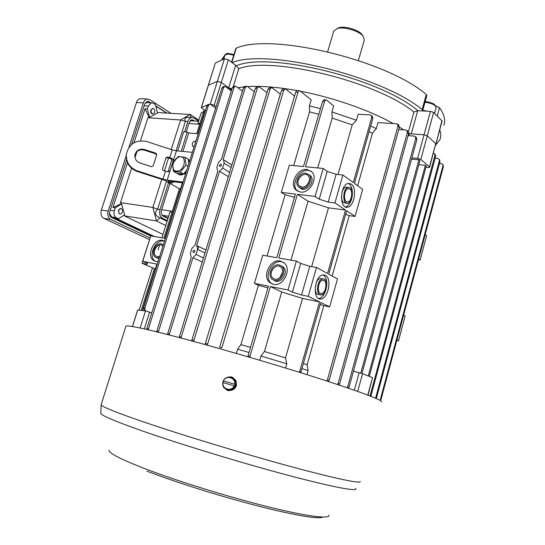 <?xml version="1.0" encoding="UTF-8"?>
<svg xmlns="http://www.w3.org/2000/svg" width="545" height="545" viewBox="0 0 545 545"><rect width="100%" height="100%" fill="white"/><g stroke="black" fill="none" stroke-linecap="round" stroke-linejoin="round"><path stroke-width="0.82" d="M194.327 250.189L194.66 250.339C195.137 251.865 194.66 252.601 193.23 252.533C192.692 251.334 193.059 250.557 194.327 250.189M254.331 91.703L247.396 86.485L246.49 86.273L245.223 87.752L243.479 87.711L221.399 159.399L218.334 162.683L216.849 167.513L217.775 171.164L194.953 245.23L191.881 248.466L190.341 253.445L191.22 257.363L167.737 333.574L169.441 334.003L169.263 334.977M203.476 257.969L196.057 254.447L192.93 257.669L169.441 334.003M196.057 254.447L197.597 249.433L204.995 253.009M229.656 172.377L222.612 168.058L219.499 171.328L196.67 245.516L197.597 249.433M222.612 168.058L224.104 163.2L231.128 167.56M245.223 87.752L223.13 159.542L223.573 159.876L224.104 163.2M220.82 164.14L221.236 164.331C221.57 165.85 221.045 166.532 219.669 166.375L219.608 164.971L220.82 164.14M167.567 334.541L167.737 333.574M192.93 257.669L202.236 262.029M205.908 250.019L196.67 245.516M219.499 171.328L228.335 176.682M198.441 132.939L198.053 132.912L205.084 110.512L205.472 110.54M403.641 315.058L405.18 315.896L398.504 340.85L396.937 340.073M425.168 234.67L426.619 235.733L420.134 259.985L418.655 258.991M331.925 111.923L332.191 118.095L352.233 124.88L356.437 120.241L331.925 111.923L333.669 105.907L326.598 100.048L325.801 99.83L324.561 101.384L322.606 101.295L303.49 166.538L289.361 165.149L281.315 192.378L295.424 194.075L276.792 257.69L262.731 255.251L254.426 283.373L268.46 286.139L248.036 355.865L249.964 356.362L249.794 357.322M324.561 101.384L305.445 166.729L323.171 168.473L315.078 196.445L297.372 194.313L278.733 258.023L296.378 261.082L288.012 289.995L270.395 286.52L249.964 356.362M273.427 284.361L269.816 282.617C261.709 276.431 270.3 258.671 280.253 261L284.177 262.915C292.12 269.23 283.257 286.929 273.427 284.361M300.39 192.065L295.84 189.851C289.061 183.665 297.631 167.996 306.998 169.454L311.829 171.818C318.471 178.113 309.642 193.734 300.39 192.065M150.025 238.254L141.952 263.215L154.358 268.569L141.25 310.323M167.615 182.112L179.414 188.761L163.909 238.131M204.157 109.947L196.718 133.627M177.656 150.931L183.713 131.788L187.242 132.067L181.178 151.272M182.391 182.827L164.985 238.322L150.781 235.862L142.729 261.328L156.885 264.121L142.347 310.466M158.145 261.416L155.761 261.402L153.336 260.319C146.101 255.476 153.888 238.288 162.376 240.325L164.501 241.149M372.092 116.078L372.834 118.388L354.448 183.379L362.684 189.353L355.068 216.426L346.681 210.813L328.758 274.162L337.498 278.938L329.636 306.883L320.746 302.495L300.758 372.719M372.834 118.388L371.738 117.448L353.303 182.555L342.894 175.006L336.149 174.318L328.179 202.1L319.213 199.17L327.232 171.368L336.149 174.318M299.43 372.31L319.513 301.889L308.259 296.337L316.502 267.472L327.552 273.501L345.523 210.036L334.916 202.938L342.894 175.006M325.399 275.3C332.184 278.325 328.328 298.708 320.916 298.953C312.074 300.574 314.329 275.354 323.103 274.871L325.399 275.3M351.259 184.074C357.322 187.814 354.318 206.644 347.567 207.223C339.133 209.287 339.944 184.339 348.391 183.392L351.259 184.074M355.068 216.426L349.209 215.65L332.171 276.029M349.209 215.65L345.714 214.253M320.201 304.417L323.798 305.691L307.128 364.741L303.47 363.556M345.523 210.036L328.478 207.849L311.651 266.621M328.478 207.849L308.068 201.194L290.955 260.142M264.434 351.498L281.717 291.957L302.529 298.462L285.512 357.901L264.434 351.498L260.973 356.014L259.74 360.259M294.498 197.263L285.083 194.749L267.03 256M250.516 347.397L240.91 344.624L258.405 285.253L267.936 287.923M180.49 188.897L179.414 188.761M308.068 201.194L297.372 194.313M281.717 291.957L270.395 286.52M247.866 356.757L248.036 355.865M319.513 301.889L302.529 298.462M285.614 368.045L286.82 363.842L285.512 357.901M353.439 371.206L362.534 373.652L357.697 391.412M367.793 395.105L372.501 377.692L362.534 373.652M372.501 377.692L368.018 395.193M137.633 309.989L145.481 310.936L149.548 312.128L144.302 328.914M151.742 312.946L149.548 312.128M205.07 110.56L201.282 107.665L207.413 104.967M369.292 376.343L426.251 166.096L425.366 165.285L418.839 164.706M425.918 167.308L428.22 167.519L429.623 167.254L429.474 166.886L420.842 159.426L427.273 135.821L424.044 134.765L427.273 135.821L435.762 143.642L427.273 135.821L433.643 112.406L442.124 120.997L435.911 143.989M411.863 157.893L417.599 158.377L420.842 159.426M411.516 159.16L418.921 159.787L360.79 373.08M361.996 373.454L419.95 160.625L418.921 159.787M369.074 131.665L372.48 133.184L357.656 185.716M352.233 124.88L338.023 174.509M332.191 118.095L317.721 167.935M198.68 246.497L197.753 249.515M320.446 108.659L309.41 105.88L309.505 111.882L318.811 114.252M309.505 111.882L293.68 165.578M372.48 133.184L376.329 128.572L370.668 126.031M376.329 128.572L378.012 122.605L396.269 123.701L397.434 124.171L397.932 126.27L327.456 379.797L329.125 380.369L328.499 381.548M408.784 135.698L409.315 133.777L408.716 133.334M403.688 129.853L399.431 127.155L403.688 129.853M393.177 123.517C369.292 110.151 333.199 97.507 300.472 91.226C333.199 97.507 369.292 110.151 393.177 123.517M296.766 90.531C277.453 87.084 261.041 85.769 247.539 86.594C261.041 85.769 277.453 87.084 296.766 90.531M243.874 86.887L237.845 87.697L243.874 86.887M231.884 89.046L230.814 89.373L230.521 90.32M257.274 88.236L255.421 88.14L179.434 336.565L181.26 337.042L257.274 88.236L258.582 86.737L259.44 86.962L266.968 92.725L265.183 98.604M270.088 89.142L268.12 88.978L191.983 339.842L193.938 340.359L270.088 89.142L271.424 87.616L272.241 87.854L280.328 94.149L278.543 100.076M299.362 90.695L297.979 92.241L295.785 91.948L297.161 90.402L300.125 90.947L311.181 99.885L309.41 105.88M356.437 120.241L358.154 114.239L370.184 114.893L372.542 116.467M306.985 374.667L308.143 370.573L302.039 368.618M308.143 370.573L307.128 364.741M286.82 363.842L260.973 356.014M206.323 340.257L204.961 344.535M192.876 336.892L191.649 340.891M240.91 344.624L237.613 349.195L236.367 353.419M249.024 352.492L237.613 349.195M161.899 237.784L170.013 211.985L172.022 212.284M168.664 216.256L162.58 215.323L161.654 214.546M199.947 123.354L197.917 123.211L201.05 113.231L203.735 111.275M189.844 121.154L191.704 120.813M162.58 215.323L168.085 218.109M409.315 133.777L424.044 134.765L417.599 158.377M429.63 167.213L435.762 143.642L429.474 166.886M201.398 107.549L208.428 85.197L217.38 81.348L221.311 82.418L217.38 81.348L210.241 104.163L214.178 105.246L221.311 82.418L228.662 87.799L231.925 88.91M230.814 89.373L221.311 82.418L228.382 59.787L232.027 62.593C266.696 48.226 381.704 75.925 422.15 109.538L426.292 94.462L426.844 95.491L422.736 110.458M215.65 108.101L210.241 104.163M216.12 106.588L214.178 105.246M161.129 240.236L160.802 241.272M159.528 245.325L158.459 248.738M158.425 248.847L158.105 249.862M152.477 267.759L139.173 310.091M439.508 163.343L441.321 163.5L442.853 164.57L443.378 166.668L380.969 399.717L380.362 399.444L442.921 165.932L442.853 164.57M443.044 164.89L443.317 165.339M379.96 400.309L380.362 399.444M435.142 158.2L437.778 158.418L439.236 159.344L439.965 161.64L376.52 397.796L375.771 397.482L439.372 160.87L439.236 159.344M439.495 159.678L439.835 160.135M375.478 398.184L375.771 397.482M434.815 154.174L435.428 154.76L435.625 156.408L370.838 396.283M435.625 156.408L434.896 155.604L370.225 395.248L371.118 395.595M434.896 155.604L434.685 153.935L433.432 153.152M369.939 395.936L370.225 395.248M155.42 268.787L154.358 268.569M297.979 92.241L221.842 347.839L219.628 347.24L295.785 91.948M285.083 194.749L281.315 192.378M258.405 285.253L254.426 283.373M297.161 90.402L297.597 90.456M231.312 90.899L225.61 86.744L224.588 86.553L223.416 87.97L148.186 329.8M223.416 87.97L221.904 88.052L146.912 328.424L148.356 328.771M221.904 88.052L223.627 86.607M146.748 329.466L146.912 328.424M181.26 337.042L181.083 338.064M255.421 88.14L257.206 86.662M179.257 337.58L179.434 336.565M294.545 96.104L285.805 89.176L285.021 88.93L283.659 90.47L207.277 345.176M283.659 90.47L281.574 90.245L205.376 343.398L207.461 343.956M281.574 90.245L283.38 88.753M205.199 344.597L205.376 343.398M243.479 87.711L245.25 86.246M231.897 165.033L223.321 159.665M193.938 340.359L193.754 341.463M268.12 88.978L269.918 87.493M191.799 340.932L191.983 339.842M322.606 101.295L324.295 99.762M371.738 117.448L371.452 115.52M242.436 91.097L236.114 86.417L235.161 86.212L233.934 87.663L158.302 332.218M233.934 87.663L232.306 87.684L156.899 330.863L158.472 331.251M232.306 87.684L234.057 86.226M156.728 331.837L156.899 330.863M398.77 129.533L405.725 129.983L406.917 130.493L407.36 132.53L338.111 383.476L339.61 384L339.106 385.043M407.762 131.086L408.682 133.45L339.61 384M337.587 384.532L338.111 383.476M408.076 135.65L414.125 136.066L415.351 136.632L415.74 138.594L347.676 386.855L349.018 387.331L348.602 388.244M416.053 137.17L416.905 139.486L349.018 387.331M347.247 387.781L347.676 386.855M398.429 124.812L399.417 127.217L329.125 380.369M329.636 306.883L323.798 305.691M326.809 380.996L327.456 379.797M425.366 165.285L368.263 375.921M210.023 104.218L209.396 104.306L208.347 105.669L206.93 105.887L143.594 307.789L144.875 308.177L145.283 310.909M208.347 105.669L144.875 308.177M144.282 310.745L143.594 307.789M206.93 105.887L208.606 104.429M141.952 263.215L147.082 264.236L147.368 263.344M142.729 261.328L147.477 263.392L147.082 264.236M167.574 182.241L167.928 182.282M171.15 182.684L172.751 182.882L173.126 181.689M173.215 181.703L172.751 182.882M334.916 202.938L328.179 202.1M315.078 196.445L319.213 199.17M323.171 168.473L327.232 171.368M288.012 289.995L292.399 292.14L300.69 263.405L309.778 266.294L301.548 295.002L292.399 292.14M296.378 261.082L300.69 263.405M316.502 267.472L309.778 266.294M308.259 296.337L301.548 295.002M398.504 340.85L396.828 340.482M420.134 259.985L418.458 259.72M283.277 262.213L281.717 261.77C271.778 259.44 263.201 277.16 271.301 283.339L272.255 284.04M274.006 280.314C280.314 285.314 289.45 271.955 283.168 266.9L281.322 265.831M274.571 280.457L272.125 279.272C266.743 275.136 272.5 263.303 279.122 264.884L281.704 266.144C287.017 270.334 281.138 282.14 274.571 280.457M274.953 279.156C280.423 280.552 285.314 270.708 280.886 267.22C275.756 262.24 267.357 273.774 272.902 278.161L274.953 279.156M323.11 274.871L323.171 274.898C325.856 276.676 327.041 280.253 326.721 285.621M325.937 289.811C324.275 294.968 321.863 297.863 318.696 298.51L320.916 298.953M319.833 294.647L319.111 294.504C313.191 295.581 314.697 278.795 320.562 278.475L322.061 278.754M324.302 279.169C328.839 281.145 326.278 294.777 321.339 294.94C315.426 296.024 316.938 279.204 322.79 278.89L324.302 279.169M323.941 280.457L322.681 280.225C317.803 280.491 316.543 294.504 321.475 293.605C325.59 293.462 327.722 282.099 323.941 280.457M279.953 277.473L282.562 272.302M348.296 183.413L349.025 183.835C351.116 185.511 352.247 188.502 352.397 192.787M351.668 198.768C350.292 203.448 348.214 206.167 345.428 206.923M346.388 203.087L345.523 202.978C343.112 203.047 341.735 200.962 341.395 196.731M341.919 192.412C342.859 189.347 344.242 187.589 346.068 187.126L347.438 187.276M350.197 187.821C354.25 190.273 352.261 202.869 347.758 203.258C342.117 204.634 342.669 187.998 348.31 187.371L350.197 187.821M349.842 189.067L348.275 188.699C343.575 189.217 343.112 203.081 347.812 201.936C351.566 201.609 353.228 191.104 349.842 189.067M155.332 261.3L154.916 261.014C147.681 256.177 155.454 239.023 163.943 241.067L164.488 241.19M162.989 244.589L163.384 244.698M159.011 258.65L156.837 257.874M159.324 257.656L156.865 257.88L155.23 257.145C150.413 253.909 155.625 242.443 161.279 243.826L163.33 244.882M162.914 246.204L162.349 245.645C157.927 241.803 151.108 252.791 155.863 256.089L157.233 256.709L159.739 256.327M155.291 261.28L154.296 260.789M311.284 171.287L308.381 170.415C299.021 168.95 290.471 184.585 297.243 190.764L297.843 191.309M300.009 187.889C305.493 193.604 316.175 181.219 310.473 175.715L308.933 174.604M301.501 188.284L298.435 186.792C293.925 182.657 299.668 172.213 305.902 173.208L309.09 174.768C313.532 178.951 307.68 189.374 301.501 188.284M306.699 185.252L309.015 181.805M301.869 187.024C307.019 187.93 311.89 179.244 308.184 175.756C303.701 170.537 294.361 181.103 299.3 185.777L301.869 187.024M198.189 133.743L188.713 132.994L187.242 132.067M182.902 151.435L188.713 132.994M195.873 141.128C192.766 141.455 191.69 143.144 192.637 146.196L194.163 146.578M362.984 35.943L361.969 34.396C358.276 29.805 345.121 25.908 339.119 27.625L336.933 28.551M358.378 60.481L364.312 39.942L363.031 36.011C358.903 30.881 344.12 26.501 337.409 28.422L333.69 31.215M381.493 401.863C383.612 400.534 358.378 390.969 312.857 376.527C267.452 362.112 207.877 344.89 170.163 335.209C141.986 328.036 127.251 325.024 125.943 326.169L125.868 326.407M236.169 386.282L236.503 385.158M110.24 210.152L114.307 210.792L115.254 207.883L112.951 207.529L127.496 162.737M114.307 210.792C113.51 214.076 114.191 216.406 116.351 217.796L118.415 218.777L124.669 214.764L121.562 203.919L115.254 207.883M119.955 213.96L119.348 213.817L118.34 210.322L120.275 208.469L120.792 208.524M116.351 217.796L111.766 217.053L152.103 236.087M111.766 217.053L109.422 213.354M147.899 102.637L146.782 102.576L144.875 103.625M165.755 225.514L156.517 220.95L124.24 215.813L162.955 234.425M131.577 168.255L120.452 202.624L152.845 207.407L161.749 179.38M164.44 170.905L168.534 158.016M171.232 149.534L180.613 119.982L147.927 117.747L140.46 140.808M136.972 151.592L135.01 157.662M166.382 181.424L157.58 209.205L160.039 209.566C159.072 213.606 159.842 216.474 162.342 218.177L159.896 217.796L156.517 220.95L152.845 207.407L157.58 209.205C154.153 212.802 154.923 215.663 159.896 217.796L167.056 221.379M120.452 202.624L121.562 203.919M124.185 215.071L124.24 215.813M118.415 218.777L116.119 218.402L154.358 236.476M144.159 105.825L148.274 106.064L147.361 108.864L145.038 108.721L133.975 142.783M121.051 203.844L112.951 207.529M147.927 117.747L149.058 117.284L145.038 108.721M167.955 218.531L163.016 216.045C161.347 214.9 160.843 212.993 161.483 210.309L169.938 183.542M167.288 220.657L162.342 218.177M186.227 131.985L189.244 122.434L191.792 119.73L194.722 121.017M160.039 209.566L168.514 182.759M184.612 131.856L187.875 121.549C188.686 119.198 189.96 117.849 191.69 117.495L193.925 118.013L198.584 121.072M176.09 150.774L185.395 121.371L180.613 119.982L190.191 114.45L157.389 112.542M191.438 120.792L190.627 120.268M148.274 106.064L151.428 102.828L153.404 103.278L155.332 104.517L157.491 112.917L149.568 117.318L147.361 108.864M152.838 108.469L150.781 110.076C150.386 112.331 150.985 113.605 152.586 113.912M198.871 120.166L190.191 114.45L191.315 117.468M149.058 117.284L149.568 117.318M155.747 106.139L166.402 112.951M187.875 121.549L185.395 121.371C184.319 119.185 185.007 117.795 187.453 117.216L189.599 117.359M119.736 213.878C117.972 211.698 118.279 209.914 120.656 208.531L121.412 208.68C123.17 210.867 122.857 212.645 120.479 214.022L119.736 213.878M153.724 108.693L152.757 108.475C150.706 109.817 150.495 111.561 152.103 113.707L153.063 113.925C155.114 112.597 155.332 110.853 153.724 108.693M126.195 155.781L108.196 211.092L101.37 210.016C100.409 213.933 101.241 216.712 103.857 218.368L149.425 239.596M101.37 210.016L136.495 102.487C137.286 100.28 138.539 99.006 140.269 98.659L141.611 98.727M128.94 147.341L143.41 102.876C144.2 100.648 145.461 99.367 147.184 99.013L149.589 99.551L170.851 113.231M108.196 211.092C107.236 215.03 108.067 217.83 110.676 219.485L150.12 237.961M126.563 159.944L109.709 211.807C109.068 214.43 109.613 216.297 111.35 217.401L150.747 235.971M131.611 144.425L144.827 103.768L147.348 101.193L150.89 102.801M155.679 105.866L166.784 112.979M149.732 102.739L147.784 101.493L148.942 101.554M222.728 382.501L234.759 386.064L234.956 384.314L223.212 380.866L222.796 382.522M223.545 386.725L227.442 389.968C231.775 390.676 234.548 388.871 235.747 384.559C236.033 382.236 235.351 380.274 233.696 378.673C231.823 377.086 229.711 376.643 227.354 377.338M235.242 384.423L223.273 380.907M231.523 376.895L235.808 380.574C237.164 387.42 234.398 390.731 227.51 390.499L223.423 387.195C221.72 380.206 224.417 376.772 231.523 376.895M227.681 390.561C234.561 390.792 237.32 387.481 235.965 380.648L232.633 377.331M182.779 182.875L168.991 181.185L168.201 181.274L168.759 181.812L171.028 183.059L168.848 182.793L165.319 180.531L137.299 171.491L137.408 170.905C129.655 167.785 125.977 162.172 126.365 154.072C129.131 143.635 135.964 139.465 146.871 141.571L172.227 149.861L176.437 150.815L192.358 152.334M137.408 170.905L162.935 179.141L167.152 180.136L183.031 182.071M173.528 159.801L169.958 171.076L167.261 171.75L163.214 170.503L162.39 169.079L165.993 157.737L165.796 158.357L167.308 157.614L170.926 158.793L171.736 160.073L173.528 159.801L171.546 158.234L167.506 156.987L165.993 157.737M144.33 149.439C139.384 148.472 136.243 150.338 134.894 155.039C134.635 158.847 136.325 161.49 139.963 162.975L151.605 166.75L153.131 165.993L156.762 154.61L155.938 153.22L155.775 153.853L144.2 150.086L144.33 149.439L155.938 153.22M165.796 158.357L162.396 169.066M126.338 154.269L126.29 154.712C125.902 162.785 129.574 168.378 137.299 171.491M134.867 155.291C136.359 150.849 139.472 149.119 144.2 150.086M155.775 153.853L156.619 155.087M171.525 181.492L171.028 183.059M177.145 173.33L180.027 174.775L183.604 174.073L176.88 173.303L173.535 171.403L180.279 172.166L186.029 165.053L184.973 157.239L178.229 156.558L172.54 163.616L173.535 171.403M183.617 174.066L186.09 172.322M189.497 161.463L188.297 159.378M187.848 158.956L186.662 158.241M185.722 173.494L180.633 175.122L178.542 174.352M187.575 158.745L189.687 160.85M188.005 166.211L186.029 165.053M184.973 157.239L188.277 159.208L188.863 163.48M186.758 170.19L183.611 174.073L180.279 172.166M177.82 157.587C187.596 152.546 185.641 172.063 176.423 171.069C170.878 170.776 172.002 160.257 177.82 157.587M422.777 110.308L427.798 111.221M221.72 59.725L225.051 54.807M235.801 48.573L236.285 48.144C270.92 32.564 386.092 59.889 426.292 94.462M435.939 106.002L439.495 107.672C444.257 114.402 445.701 120.275 443.834 125.282M439.733 129.826C441 133.348 441.103 136.529 440.033 139.37L435.544 145.331M417.913 110.724L413.9 112.032C376.322 81.307 271.294 55.876 238.819 68.656L236.326 65.795C268.617 51.421 380.281 78.391 417.913 110.724L422.218 110.942L422.716 110.54L422.15 109.538M232.027 62.593L236.326 65.795M435.898 144.03L441.988 120.581M408.73 133.252L411.271 133.906L424.044 134.765L430.434 111.35L433.643 112.406M215.268 63.206L208.428 85.197L217.38 81.348L224.465 58.724L228.382 59.787M422.218 110.942L430.434 111.35M215.404 63.029L224.465 58.724M422.75 110.41L427.416 111.2M299.811 371.445L301.099 371.922M161.674 209.696L172.343 211.276M199.661 124.26L188.911 123.497M354.345 390.234L359.148 372.63M137.715 309.969L132.503 326.544M140.133 328.008L145.481 310.936M443.378 166.668L442.921 165.932M439.965 161.64L439.372 160.87M408.682 133.45L407.36 132.53M416.905 139.486L415.74 138.594M399.417 127.217L397.932 126.27M328.846 515.114C330.406 519.331 307.707 516.653 268.024 506.789C228.43 496.958 177.105 481.037 145.059 468.748C120.152 459.054 108.135 452.806 109 449.993M355.708 488.395C358.889 491.978 333.847 487.482 287.419 475.111C241.115 462.787 179.966 444.141 142.374 430.972C113.251 420.658 99.401 414.636 100.839 412.899L101.22 404.465M360.184 481.473C361.301 484.028 334.582 478.503 287.815 465.743C241.169 453.024 180.872 434.678 143.499 421.912C115.622 412.313 101.499 406.59 101.132 404.737L125.943 326.169M191.152 119.927L193.277 120.07M143.41 102.876L136.495 102.487M110.676 219.485L103.857 218.368M234.657 384.225C235.924 377.651 225.937 374.728 223.45 380.928M233.696 378.673L233.001 378.72C229.07 376.132 225.807 376.847 223.218 380.86C225.807 376.84 229.07 376.125 233.001 378.72L234.677 381.262L234.956 384.314M222.966 382.57C221.672 389.144 231.679 392.1 234.173 385.867M234.473 385.962C232.245 391.671 223.116 390.322 222.694 384.232L222.728 382.508L222.694 384.232M165.448 171.225L162.935 179.141M172.227 149.861L169.733 157.716M176.437 150.815L167.152 180.136M168.957 181.178L168.759 181.812M171.723 160.121L168.16 171.368M169.958 171.076L168.173 171.307L168.276 171.757M171.546 158.234L170.926 158.793M167.308 157.614L167.506 156.987M233.751 55.161L227.871 53.975L224.942 55.093M434.569 113.203L436.129 107.481C435.421 104.872 431.708 103.121 424.998 102.235M223.443 59.078L224.724 55.004M236.285 48.144L231.829 62.437M439.495 107.672L437.315 115.697M233.349 86.301L238.819 68.656M408.471 131.699L413.9 112.032M411.271 133.906L417.654 110.73M228.662 87.799L235.631 65.373M198.523 121.276L190.825 120.752M137.633 309.982L132.428 326.53M201.282 107.665L215.282 63.166M209.396 104.306L208.013 104.511M224.588 86.553L223.069 86.641M235.127 86.212L233.492 86.239M246.483 86.273L244.732 86.233M256.729 86.641L258.596 86.737M282.93 88.706L285.021 88.93M269.482 87.459L271.458 87.622M325.801 99.83L323.846 99.742M398.926 125.132L397.434 124.171M408.253 131.427L406.917 130.493M416.503 137.517L415.324 136.611M434.706 153.956L435.448 154.78M269.816 282.617L271.301 283.339M281.704 266.144L283.168 266.9M322.79 278.89L320.562 278.475M274.878 279.142L272.902 278.161M347.567 207.223L345.51 206.964M348.31 187.371L346.068 187.126M346.675 201.793L347.812 201.936M153.336 260.319L154.916 261.014M163.01 244.61L163.364 244.773M157.233 256.709L155.863 256.089M320.222 293.36L321.475 293.605M295.84 189.851L297.243 190.764M309.09 174.768L310.473 175.715M300.806 186.772L299.3 185.777M193.162 146.523L192.637 146.196M231.884 165.081L223.579 159.883M205.894 250.06L196.874 245.666M333.785 30.902L327.654 51.707M339.119 27.625L337.409 28.422M361.969 34.396L363.031 36.011M146.905 471.159C164.719 477.945 185.62 485.023 209.627 492.387C227.885 497.919 246.558 503.11 265.647 507.947C283.08 512.225 298.326 515.345 307.223 516.68C315.603 517.907 320.835 518.05 322.933 517.11M187.453 117.216L191.69 117.495M146.782 102.576L151.428 102.828M119.444 213.858L119.832 213.919M120.275 208.469L120.656 208.531M152.116 113.864L152.505 113.885M152.368 108.455L152.757 108.475M140.269 98.659L147.184 99.013M188.652 159.487L188.284 159.269M233.941 54.541C228.437 53.369 226.052 53.056 226.795 53.594L224.983 54.97L223.729 58.976M425.161 101.636C428.397 101.479 434.971 104.218 434.603 104.551L436.143 107.42M235.822 48.512L231.55 62.225"/></g></svg>
